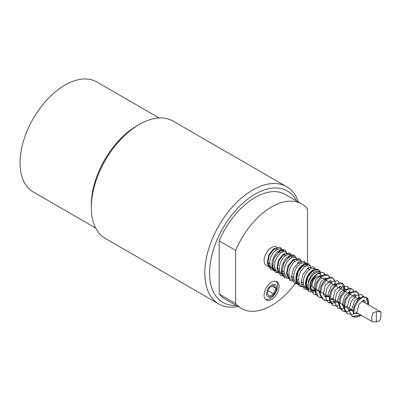 <?xml version="1.0" encoding="UTF-8"?>
<svg xmlns="http://www.w3.org/2000/svg" width="401" height="401" viewBox="0 0 401 401"><rect width="100%" height="100%" fill="white"/><g stroke="black" fill="none" stroke-linecap="round" stroke-linejoin="round"><path stroke-width="0.6" d="M320.539 274.124L320.183 272.79M308.219 287.357A10.586 6.11 -60 0 1 312.153 275.943A10.586 6.11 -60 0 1 320.89 272.459L318.96 271.347L317.432 270.986L314.224 272.249L311.026 275.617L308.715 280.319L307.943 285.261L308.219 287.357L310.7 290.8L315.011 290.64M314.168 268.58L310.81 268.68L307.497 271.241L304.72 275.512L303.256 280.5L303.552 285.041L305.978 288.304L308.454 289.733L305.662 284.54L307.256 276.815L311.948 270.881L316.645 270.013M307.326 288.82L308.83 288.941M309.382 265.818L307.331 265.502L304.058 267.166L300.956 270.83L298.875 275.662L298.414 280.525L299.778 284.294L301.191 285.537M308.204 287.301L306.489 287.607M304.92 287.462L303.662 286.966M296.399 282.77L298.87 284.199L296.078 279.006L297.672 271.282L302.369 265.347L307.061 264.48L303.732 262.735L300.655 263.437L297.372 266.354L294.775 270.825L293.592 275.818L294.209 280.169L296.479 282.82M297.743 283.291L299.221 283.412M301.066 283.071L302.374 282.55M303.412 284.54L301.697 284.84M307.061 264.48L308.043 265.452M308.64 267.277L308.655 268.981M301.377 263.081L300.83 261.347M299.843 260.309L297.211 260.094L293.903 262.144L290.92 266.084L289.086 271.001L288.941 275.753L290.61 279.231L291.607 280.003M296.585 260.314L296.043 258.585M295.006 257.517L293.667 257.156L290.489 258.264L287.266 261.512L284.87 266.154L283.983 271.121L284.916 275.241L286.815 277.236M288.164 277.758L289.642 277.878M291.487 277.537L292.79 277.021M293.833 279.006L292.113 279.307M289.291 278.665L286.499 273.472L288.093 265.748L292.785 259.818L297.482 258.946L298.464 259.923M299.061 261.743L299.066 263.527M290.264 254.78L287.071 254.755L283.753 257.181L280.921 261.362L279.347 266.339L279.517 270.941L282.023 274.474M289.041 276.239L287.322 276.54M292.69 256.179L293.672 257.156M294.269 258.976L294.274 260.765M287.006 254.78L286.459 253.051M285.427 251.988L283.577 251.643L280.329 253.156L277.186 256.71L275.011 261.492L274.434 266.394L275.677 270.264L277.236 271.708L279.708 273.136L276.916 267.943L278.51 260.219L283.206 254.284L287.898 253.412L288.88 254.389M284.249 273.472L282.53 273.773M280.961 273.632L279.708 273.136M282.214 252.018L281.667 250.284M281.582 249.768L279.953 248.946L276.921 249.487L273.622 252.269L270.956 256.67L269.662 261.663L270.154 266.089L272.505 268.976M273.788 269.462L275.266 269.582M277.111 269.241L278.414 268.72M279.457 270.705L277.743 271.006M276.174 270.87L272.444 268.941M283.106 250.65L284.088 251.622M284.685 253.447L284.695 255.231M269.983 265.582A10.586 6.11 -60 0 1 268.384 265.878M271.382 268.099L266.284 265.387A10.586 6.11 -60 0 1 266.284 253.161A10.586 6.11 -60 0 1 276.87 247.046M279.031 251.116A10.586 6.11 -60 0 1 279.066 251.893A10.586 6.11 -60 0 1 279.066 251.983M272.124 265.176L273.627 265.953M274.67 267.943L272.951 268.244M270.124 267.602L267.337 262.409L268.926 254.685L273.622 248.75L278.314 247.883M279.893 250.68L279.903 252.465M276.52 287.938A6.987 4.035 -60 0 1 269.106 297.161A6.987 4.035 -60 0 1 269.106 287.276A6.987 4.035 -60 0 1 276.52 287.938M276.088 281.291A10.586 6.11 -60 0 1 277.597 285.622A10.586 6.11 -60 0 1 273.447 295.753A10.586 6.11 -60 0 1 265.602 299.447M269.417 287.717L273.738 285.221L275.903 288.299L273.738 293.868L269.417 296.364L267.256 293.286L269.417 287.717M268.259 290.705L273.738 293.868M272.159 286.139L275.903 288.299M279.066 286.469A10.586 6.11 -60 0 1 274.444 297.126A10.586 6.11 -60 0 1 266.284 299.963A10.586 6.11 -60 0 1 266.284 287.738A10.586 6.11 -60 0 1 276.87 281.622A10.586 6.11 -60 0 1 279.066 286.469M321.993 275.853L319.552 273.647A9.318 5.378 -60 0 0 310.319 283.061A9.318 5.378 -60 0 0 314.996 290.419M365.316 303.001L365.015 300.56L363.978 300.063L359.075 304.138L356.72 312.635A1.694 0.977 180 0 1 356.72 312.635A1.694 0.977 180 0 1 355.727 313.587A1.694 0.977 180 0 1 353.832 313.387A1.694 0.977 180 0 1 353.336 312.735C352.664 306.018 358.293 297.326 363.291 296.74L366.354 297.241L367.837 304.454M267.818 264.695A19.058 11.002 120 0 0 269.166 263.382M276.855 249.522A19.058 11.002 120 0 0 277.271 247.542M276.996 247.522A18.631 10.757 -60 0 1 276.54 249.698M268.936 263.246A18.631 10.757 -60 0 1 267.723 264.424M236.139 305.437A64.366 37.163 -60 0 1 209.593 272.986A64.366 37.163 -60 0 1 245.402 200.966A64.366 37.163 -60 0 1 296.479 200.916M296.003 282.515A60.345 34.842 -60 0 1 241.407 308.474L224.936 298.971A60.345 34.842 -60 0 1 219.177 294.028L219.177 240.881A60.345 34.842 -60 0 1 285.281 194.45L301.752 203.959A60.345 34.842 -60 0 1 307.512 208.896L307.512 262.043A60.345 34.842 -60 0 1 306.575 264.199M298.294 201.959A67.754 39.118 120 0 0 286.59 186.645A67.754 39.118 120 0 0 234.379 204.801A67.754 39.118 120 0 0 204.806 272.986A67.754 39.118 120 0 0 218.836 304.003A67.754 39.118 120 0 0 237.948 306.479M139.227 124.48L136.831 125.864A64.366 37.163 120 0 0 91.318 204.7L91.318 207.462A67.754 39.118 -60 0 1 139.227 124.48A67.754 39.118 -60 0 1 173.107 121.127L286.59 186.645M218.836 304.003L105.348 238.48A67.754 39.118 -60 0 1 91.318 207.462M219.177 240.881L235.648 250.389L235.648 303.537L219.177 294.028M306.073 265.307A60.345 34.842 -60 0 1 305.722 266.053M241.407 308.474A60.345 34.842 -60 0 1 235.648 303.537M235.648 250.389A60.345 34.842 -60 0 1 301.752 203.959M95.679 228.009L33.208 191.939A63.518 36.671 -60 0 1 33.208 118.591A63.518 36.671 -60 0 1 96.726 81.919L159.197 117.989M380.95 312.59L380.599 311.823L376.384 311.537L372.785 313.031L371.817 316.9L371.817 320.86L372.168 321.627L376.384 321.913L379.983 320.419L380.95 316.549L380.95 312.59M353.336 310.755L313.316 287.647A6.351 3.669 -60 0 1 313.316 280.314A6.351 3.669 -60 0 1 319.672 276.645L358.775 299.221M353.737 313.432L354.795 306.93L358.113 300.93L362.509 297.326L366.354 297.241L367.993 298.956L368.419 304.79L368.74 302.028L366.354 297.241M360.624 314.96L352.098 316.394L349.04 310.625L350.895 302.018L356.223 295.412L361.552 294.469L363.196 296.76M363.341 300.209L363.045 301.687M347.301 313.627L344.248 307.848L346.113 299.236L351.441 292.64L356.77 291.707L358.414 293.427L359.045 298.174L358.865 299.136L359.02 295.151L356.775 291.707C355.732 290.645 353.632 290.956 350.469 292.64C345.025 297.336 342.97 303.061 344.289 309.818L347.301 313.627L352.033 314.349L353.732 313.878M358.549 297.442L358.253 298.925M351.04 309.427L348.945 310.665M345.146 311.567L342.519 310.865L339.462 305.096L341.311 296.484L346.644 289.878L351.973 288.941C349.802 287.853 347.431 288.374 344.86 290.514C339.782 295.572 338.048 301.231 339.667 307.492L342.519 310.865L344.7 311.627M337.717 308.093L341.667 308.92L346.78 306.971L342.078 308.875L337.717 308.093L334.67 302.314L336.524 293.712L341.852 287.111L347.181 286.174L348.825 288.459M348.97 291.908L348.675 293.392M332.95 305.341L329.878 299.557L331.737 290.946L337.066 284.339L342.399 283.412L343.883 290.625M336.67 301.131L328.138 302.565L325.086 296.79L326.94 288.184L332.269 281.582L337.597 280.64L339.502 282.885L337.597 280.64M334.91 285.306L335.181 282.189L332.815 277.878C330.695 276.805 328.369 277.286 325.848 279.322C320.815 284.169 318.985 289.753 320.359 296.058L323.351 299.798L326.043 300.625L329.547 300.133L328.088 300.519L323.351 299.798L320.294 294.023L322.153 285.407L327.487 278.805L332.815 277.878L335.041 281.211M334.594 283.612L334.299 285.091M327.086 295.597L324.995 296.835M321.191 297.737L318.564 297.036L315.507 291.266L317.356 282.655L322.69 276.048L328.018 275.111L329.657 277.397M329.807 280.845L329.507 282.324M316.399 294.971L313.762 294.259L310.715 288.484L312.574 279.878L317.903 273.276L323.231 272.344L324.87 274.63M325.016 278.078L324.72 279.562M309.001 291.512L305.923 285.733L307.778 277.121L313.111 270.51L318.439 269.582L320.083 271.292L320.484 272.229L319.958 271.076L318.439 269.582C316.133 268.444 313.637 269.076 310.955 271.477C306.103 276.605 304.504 282.174 306.153 288.189L308.986 291.502L313.021 292.314L318.033 290.374L313.076 292.309L308.986 291.502M320.299 273.081L320.329 273.993M306.9 289.562L304.179 288.73L301.131 282.956L302.986 274.349L308.314 267.748L313.642 266.81L315.547 269.056L313.642 266.81M308.86 264.048L310.905 266.695L308.865 264.048C308.224 263.487 305.236 262.309 300.785 266.52C296.304 271.723 294.915 277.146 296.625 282.78L299.397 285.968L301.818 286.765L303.362 286.79L299.397 285.968L296.339 280.194L298.199 271.577L303.532 264.976L308.86 264.048L310.534 266.485M310.715 267.547L310.74 268.71M302.138 282.419L301.051 282.996M297.236 283.903L294.605 283.206L291.552 277.432L293.402 268.825L298.73 262.219L304.058 261.277L305.742 263.718M305.923 264.775L305.948 265.943M297.347 279.652L296.259 280.234M293.472 281.081L289.808 280.434L286.76 274.655L288.62 266.043L293.948 259.447L299.276 258.515L300.956 260.951M301.131 262.013L301.156 263.176M292.555 276.885L291.472 277.467M285.041 277.682L281.968 271.903L283.823 263.292L289.151 256.68L294.484 255.748L296.128 257.462L296.529 258.399L294.484 255.753M287.768 274.119L286.68 274.7M282.865 275.607L280.224 274.901L277.176 269.121L279.036 260.52L284.359 253.918L289.687 252.981L291.372 255.417M291.547 256.475L291.577 257.648M282.976 271.352L281.888 271.933M279.101 272.785L275.442 272.139L272.384 266.364L274.244 257.753L279.577 251.146L284.905 250.219L286.58 252.65M286.76 253.718L286.785 254.881M278.184 268.585L277.096 269.166M273.281 270.073L270.65 269.372L267.597 263.597L269.447 254.991L274.775 248.389L280.104 247.447L280.966 248.109L282.159 250.099L280.109 247.447M319.727 275.522A7.408 4.281 -60 0 1 320.605 276.951M314.329 288.234A7.408 4.281 -60 0 1 313.687 288.369M314.975 289.893A8.682 5.012 -60 0 1 310.404 284.78A8.682 5.012 -60 0 1 316.494 275.061M376.384 321.913L376.384 311.537M315.121 269.131L314.173 268.58M291.166 255.302L290.214 254.75M282.324 274.645L282.023 274.469M321.973 275.813L321.021 275.161L315.958 279.241L313.652 288.154L315.051 291.046M318.559 291.502L319.432 291.181M326.785 278.62L325.662 277.933L320.83 281.883L318.374 290.284L319.843 293.808M323.346 294.269L324.224 293.943M331.777 283.637L331.472 281.191L330.429 280.7L325.176 285.372L323.351 294.289L325.066 296.88L329.015 296.71M336.569 286.404L336.249 283.928L335.266 283.467L330.95 286.65L327.973 294.194L329.817 299.622L333.807 299.477M341.356 289.171L341.126 286.86L340.168 286.224L334.985 290.524L332.88 299.567L334.665 302.419L338.599 302.244M345.948 289.687L344.87 288.996L340.243 292.575L337.512 300.695L339.005 304.875M342.514 305.331L343.391 305.011M350.74 292.454L349.647 291.763L344.574 296.043L342.409 304.8L343.797 307.642M355.732 297.467L355.426 295.016L354.459 294.529L349.512 298.58L347.151 307.216L348.955 310.67L352.97 310.544M360.319 297.983L359.236 297.296L354.554 300.966L351.888 309.166L353.772 313.452L357.762 313.306M361.156 315.266L356.499 317.171L352.098 316.394L354.163 317.141L358.86 316.509L361.156 315.266M361.552 294.469L363.456 296.715L361.552 294.474M363.928 300.113L363.627 302.028M356.364 312.499L355.662 312.945M351.572 309.737L347.356 311.562L346.263 311.697M345.231 311.687L342.524 310.865M354.048 296.494L354.369 293.878M353.872 291.186L351.973 288.941M338.093 305.963L332.935 305.331L337.452 306.088L339.131 305.662M349.256 293.727L349.552 290.494M349.086 288.419L347.181 286.174M344.785 288.419L344.163 285.372L342.399 283.412L344.038 285.121L344.464 290.961M335.657 302.339L332.524 303.341L328.138 302.565M339.973 286.239L339.672 288.194L339.973 286.239M332.409 298.67L330.289 299.843M335.181 283.472L334.885 285.432M327.617 295.903L325.497 297.076M321.276 297.858L318.564 297.036L321.151 297.848L323.061 297.793M328.018 275.111L329.918 277.357L328.018 275.111C325.722 273.978 323.236 274.605 320.559 276.991C315.692 282.114 314.088 287.692 315.737 293.722L318.564 297.036M330.389 280.705L330.093 282.665M325.126 274.59L323.231 272.344L324.875 274.068L325.371 275.302M325.477 279.021L325.597 277.943M297.316 284.028L294.61 283.206L298.57 284.023M306.113 263.928L304.855 261.878L304.058 261.277L305.963 263.527M293.778 281.256L289.808 280.434L293.778 281.256M299.276 258.515L300.92 260.234L301.321 261.166L299.276 258.515M288.986 278.489L285.031 277.672L288.986 278.489M282.946 275.733L280.224 274.901L284.199 275.728M291.592 255.226L289.687 252.981L291.342 254.705L291.743 255.632M279.407 272.961L275.447 272.139L276.785 272.715M284.905 250.219L286.951 252.866L284.905 250.219C282.309 248.986 279.557 249.873 276.65 252.881C272.364 257.983 271.011 263.282 272.595 268.775L275.442 272.139M273.362 270.199L270.65 269.372L273.362 270.199M342.399 283.412C340.499 282.429 338.394 282.735 336.088 284.344C330.584 289.121 328.549 294.9 329.973 301.682L332.935 305.331M294.484 255.748C291.883 253.317 284.384 257.136 281.818 266.926C280.54 273.577 283.231 276.906 285.026 277.672M314.199 272.264L311.883 270.931M309.412 269.502L307.091 268.164M304.62 266.735L302.299 265.397M299.828 263.968L297.512 262.63M295.036 261.201L292.72 259.863M290.244 258.434L287.928 257.096M285.457 255.673L283.136 254.334M280.665 252.906L278.344 251.567M275.873 250.139L273.557 248.8M307.973 285.783L305.652 284.449M303.181 283.021L300.865 281.682M298.389 280.254L296.073 278.916M293.597 277.487L291.281 276.149M288.81 274.72L286.489 273.382M284.018 271.953L281.697 270.615M279.226 269.191L276.911 267.853M274.434 266.424L272.119 265.086M269.642 263.657L267.327 262.319M356.725 312.71L372.168 321.627M361.877 301.016L380.599 311.823"/></g></svg>
